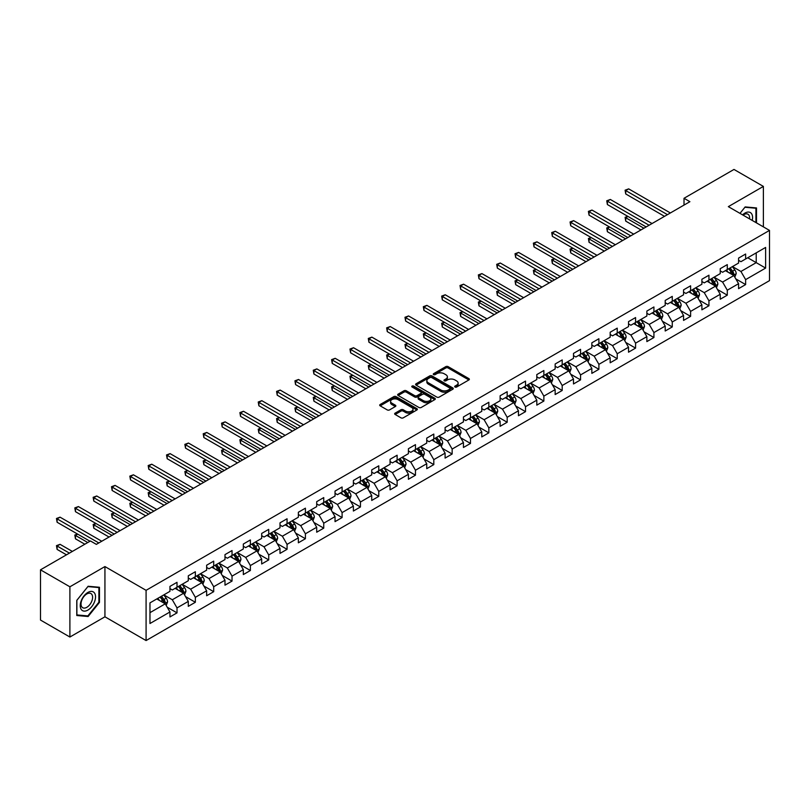 <?xml version="1.0" encoding="UTF-8"?>
<svg xmlns="http://www.w3.org/2000/svg" width="810" height="810" viewBox="0 0 810 810"><rect width="100%" height="100%" fill="white"/><g stroke="black" fill="none" stroke-linecap="round" stroke-linejoin="round"><path stroke-width="1.21" d="M455.007 387.028A1.144 0.658 0 0 0 456.617 387.028L468.879 379.951A1.63 0.942 0 0 0 469.365 379.283A1.63 0.942 0 0 0 468.879 378.614L448.112 366.626A1.63 0.942 0 0 0 445.804 366.626L433.542 373.704A1.144 0.658 0 0 0 435.152 374.635L436.742 373.724A5.224 3.017 0 0 1 444.123 373.724L445.854 374.716A5.224 3.017 0 0 1 447.383 376.852A5.224 3.017 0 0 1 445.854 378.989L444.275 379.9A1.144 0.658 0 0 0 445.885 380.832L447.474 379.92A5.224 3.017 0 0 1 454.866 379.92L456.587 380.913A5.224 3.017 0 0 1 458.126 383.049A5.224 3.017 0 0 1 456.587 385.185L455.007 386.097A1.144 0.658 0 0 0 455.007 387.028L455.007 386.097M395.138 413.13A1.63 0.942 0 0 0 394.652 413.799A1.63 0.942 0 0 0 395.138 414.467L400.96 417.828A1.63 0.942 0 0 0 403.269 417.828L416.887 409.971A1.63 0.942 0 0 0 417.363 409.303A1.63 0.942 0 0 0 416.887 408.635L396.11 396.637A1.63 0.942 0 0 0 393.812 396.637L380.184 404.504A1.63 0.942 0 0 0 379.708 405.172A1.63 0.942 0 0 0 380.184 405.84L387.231 409.9A1.63 0.942 0 0 0 389.539 409.9L395.361 406.539A1.63 0.942 0 0 0 395.847 405.871A1.63 0.942 0 0 0 395.361 405.202L391.878 403.188A4.364 2.521 0 0 1 390.592 401.406A4.364 2.521 0 0 1 393.285 399.077A4.364 2.521 0 0 1 398.044 399.624L411.723 407.521A4.364 2.521 0 0 1 412.999 409.303A4.364 2.521 0 0 1 410.305 411.632A4.364 2.521 0 0 1 405.547 411.085L403.269 409.769A1.63 0.942 0 0 0 400.96 409.769L395.138 413.13L395.138 414.467M104.935 566.565L69.893 586.794L40.5 569.825L40.5 620.055L69.893 637.035L104.935 616.805L146.083 640.558L146.083 590.328L104.935 566.565L104.935 616.805M763.385 226.871L763.385 186.411L728.342 206.641L769.5 230.404L146.083 590.328M763.385 186.411L733.992 169.442L684.015 198.288L684.015 205.082M40.5 569.825L90.467 540.969L96.349 544.371L689.897 201.69L684.015 198.288M436.853 397.113A1.63 0.942 0 0 0 439.162 397.113L452.78 389.245A1.63 0.942 0 0 0 453.266 388.577A1.63 0.942 0 0 0 452.78 387.909L432.013 375.921A1.63 0.942 0 0 0 429.705 375.921L416.077 383.778A1.63 0.942 0 0 0 415.601 384.446A1.63 0.942 0 0 0 416.077 385.115L436.853 397.113M412.553 387.281A1.144 0.658 0 0 1 413.718 387.433L413.718 386.076L434.838 398.277A1.63 0.942 0 0 1 435.314 398.945A1.63 0.942 0 0 1 434.838 399.603L421.22 407.47A1.63 0.942 0 0 1 418.912 407.47L398.135 395.472L398.135 394.146A1.63 0.942 0 0 0 397.659 394.814A1.63 0.942 0 0 0 398.135 395.472M398.135 394.146L403.967 390.774A1.63 0.942 0 0 1 406.276 390.774L414.7 395.644A1.63 0.942 0 0 0 417.008 395.644L420.876 393.407A1.63 0.942 0 0 0 421.352 392.749A1.63 0.942 0 0 0 420.876 392.08L412.098 387.018A1.144 0.658 0 0 1 413.718 386.076M146.083 640.558L769.5 280.635L769.5 230.404M167.194 607.196L177.015 612.866L177.015 607.905L188.295 601.395L188.295 606.346L195.352 602.275L195.352 597.314L206.641 590.804L206.641 595.755L213.698 591.685L213.698 586.723L224.988 580.213L224.988 585.164L232.035 581.094L232.035 576.133L243.324 569.622L243.324 574.573L250.381 570.503L250.381 565.552L261.671 559.032L261.671 563.983L268.728 559.913L268.728 554.961L280.007 548.441L280.007 553.392L287.064 549.322L287.064 544.371L298.353 537.85L298.353 542.801L305.41 538.731L305.41 533.78L316.7 527.259L316.7 532.221L323.747 528.14L323.747 523.189L335.036 516.669L335.036 521.63L342.093 517.549L342.093 512.598L353.383 506.078L353.383 511.039L360.44 506.959L360.44 502.008L371.729 495.487L371.729 500.448L378.776 496.368L378.776 491.417L390.066 484.896L390.066 489.858L397.123 485.787L397.123 480.826L408.412 474.306L408.412 479.267L415.469 475.197L415.469 470.235L426.748 463.725L426.748 468.676L433.806 464.606L433.806 459.645L445.095 453.134L445.095 458.085L452.152 454.015L452.152 449.054L463.442 442.543L463.442 447.495L470.488 443.424L470.488 438.463L481.778 431.953L481.778 436.904L488.835 432.834L488.835 427.872L500.124 421.362L500.124 426.313L507.181 422.243L507.181 417.292L518.461 410.771L518.461 415.722L525.518 411.652L525.518 406.701L536.807 400.18L536.807 405.132L543.864 401.061L543.864 396.11L555.154 389.59L555.154 394.551L562.201 390.471L562.201 385.519L573.49 378.999L573.49 383.96L580.547 379.88L580.547 374.929L591.837 368.408L591.837 373.369L598.894 369.289L598.894 364.338L610.183 357.817L610.183 362.779L617.23 358.698L617.23 353.747L628.519 347.227L628.519 352.188L635.577 348.118L635.577 343.156L646.866 336.636L646.866 341.597L653.923 337.527L653.923 332.566L665.202 326.055L665.202 331.007L672.26 326.936L672.26 321.975L683.549 315.465L683.549 320.416L690.606 316.345L690.606 311.384L701.895 304.874L701.895 309.825L708.942 305.755L708.942 300.793L720.232 294.283L720.232 299.234L727.289 295.164L727.289 290.203L738.578 283.692L738.578 288.643L745.635 284.573L745.635 279.622L765.622 268.08L765.622 247.435L756.216 252.872L756.216 262.642L765.622 268.08M177.015 612.866L169.958 616.937L169.958 611.975L149.971 623.518L149.971 602.883L169.958 591.34L169.958 586.389L177.015 582.319L177.015 587.27L188.295 580.75L188.295 575.799L195.352 571.728L195.352 576.679L206.641 570.159L206.641 565.208L213.698 561.138L213.698 566.089L224.988 559.568L224.988 554.617L232.035 550.547L232.035 555.498L243.324 548.988L243.324 544.026L250.381 539.956L250.381 544.907L261.671 538.397L261.671 533.436L268.728 529.365L268.728 534.317L280.007 527.806L280.007 522.845L287.064 518.775L287.064 523.726L298.353 517.215L298.353 512.254L305.41 508.184L305.41 513.135L316.7 506.625L316.7 501.663L323.747 497.593L323.747 502.554L335.036 496.034L335.036 491.073L342.093 487.002L342.093 491.964L353.383 485.443L353.383 480.492L360.44 476.412L360.44 481.373L371.729 474.852L371.729 469.901L378.776 465.821L378.776 470.782L390.066 464.262L390.066 459.31L397.123 455.23L397.123 460.191L408.412 453.671L408.412 448.72L415.469 444.639L415.469 449.601L426.748 443.08L426.748 438.129L433.806 434.059L433.806 439.01L445.095 432.489L445.095 427.538L452.152 423.468L452.152 428.419L463.442 421.899L463.442 416.947L470.488 412.877L470.488 417.828L481.778 411.318L481.778 406.357L488.835 402.286L488.835 407.238L500.124 400.727L500.124 395.766L507.181 391.696L507.181 396.647L518.461 390.136L518.461 385.175L525.518 381.105L525.518 386.056L536.807 379.546L536.807 374.584L543.864 370.514L543.864 375.465L555.154 368.955L555.154 363.994L562.201 359.923L562.201 364.885L573.49 358.364L573.49 353.403L580.547 349.333L580.547 354.294L591.837 347.774L591.837 342.822L598.894 338.742L598.894 343.703L610.183 337.183L610.183 332.232L617.23 328.151L617.23 333.113L628.519 326.592L628.519 321.641L635.577 317.56L635.577 322.522L646.866 316.001L646.866 311.05L653.923 306.97L653.923 311.931L665.202 305.41L665.202 300.459L672.26 296.389L672.26 301.34L683.549 294.82L683.549 289.869L690.606 285.798L690.606 290.75L701.895 284.229L701.895 279.278L708.942 275.208L708.942 280.159L720.232 273.638L720.232 268.687L727.289 264.617L727.289 269.568L738.578 263.058L738.578 258.096L745.635 254.026L745.635 258.977L765.622 247.435M175.132 588.354L183.597 593.244L172.307 599.764L163.843 594.874M169.958 588.627L172.307 589.984L177.015 587.27M172.307 599.764L177.015 607.905M183.597 593.244L188.295 601.395M193.469 577.763L201.943 582.653L190.654 589.174L182.189 584.283M188.295 578.036L190.654 579.393L195.352 576.679M190.654 589.174L195.352 597.314M201.943 582.653L206.641 590.804M211.815 567.172L220.279 572.062L208.99 578.583L200.526 573.693M206.641 567.446L208.99 568.802L213.698 566.089M208.99 578.583L213.698 586.723M220.279 572.062L224.988 580.213M230.161 556.581L238.626 561.472L227.337 567.992L218.872 563.102M224.988 556.855L227.337 558.212L232.035 555.498M227.337 567.992L232.035 576.133M238.626 561.472L243.324 569.622M248.498 546.001L256.962 550.881L245.683 557.401L237.208 552.511M243.324 546.264L245.683 547.621L250.381 544.907M245.683 557.401L250.381 565.552M256.962 550.881L261.671 559.032M266.844 535.41L275.309 540.29L264.019 546.811L255.555 541.92M261.671 535.673L264.019 537.04L268.728 534.317M264.019 546.811L268.728 554.961M275.309 540.29L280.007 548.441M285.181 524.819L293.655 529.699L282.366 536.22L273.901 531.33M280.007 525.093L282.366 526.449L287.064 523.726M282.366 536.22L287.064 544.371M293.655 529.699L298.353 537.85M303.527 514.228L311.992 519.119L300.702 525.629L292.238 520.739M298.353 514.502L300.702 515.859L305.41 513.135M300.702 525.629L305.41 533.78M311.992 519.119L316.7 527.259M321.874 503.638L330.338 508.528L319.049 515.038L310.584 510.148M316.7 503.911L319.049 505.268L323.747 502.554M319.049 515.038L323.747 523.189M330.338 508.528L335.036 516.669M340.21 493.047L348.675 497.937L337.395 504.448L328.921 499.567M335.036 493.32L337.395 494.677L342.093 491.964M337.395 504.448L342.093 512.598M348.675 497.937L353.383 506.078M358.557 482.456L367.021 487.347L355.732 493.857L347.267 488.977M353.383 482.73L355.732 484.086L360.44 481.373M355.732 493.857L360.44 502.008M367.021 487.347L371.729 495.487M376.903 471.865L385.368 476.756L374.078 483.266L365.614 478.386M371.729 472.139L374.078 473.496L378.776 470.782M374.078 483.266L378.776 491.417M385.368 476.756L390.066 484.896M395.24 461.275L403.704 466.165L392.415 472.686L383.95 467.795M390.066 461.548L392.415 462.905L397.123 460.191M392.415 472.686L397.123 480.826M403.704 466.165L408.412 474.306M413.586 450.684L422.05 455.574L410.761 462.095L402.297 457.204M408.412 450.957L410.761 452.314L415.469 449.601M410.761 462.095L415.469 470.235M422.05 455.574L426.748 463.725M431.922 440.093L440.387 444.984L429.108 451.504L420.633 446.614M426.748 440.367L429.108 441.723L433.806 439.01M429.108 451.504L433.806 459.645M440.387 444.984L445.095 453.134M450.269 429.502L458.733 434.393L447.444 440.913L438.979 436.023M445.095 429.776L447.444 431.133L452.152 428.419M447.444 440.913L452.152 449.054M458.733 434.393L463.442 442.543M468.615 418.912L477.08 423.802L465.791 430.323L457.326 425.432M463.442 419.185L465.791 420.542L470.488 417.828M465.791 430.323L470.488 438.463M477.08 423.802L481.778 431.953M486.952 408.331L495.416 413.211L484.127 419.732L475.662 414.841M481.778 408.594L484.127 409.951L488.835 407.238M484.127 419.732L488.835 427.872M495.416 413.211L500.124 421.362M505.298 397.74L513.763 402.621L502.473 409.141L494.009 404.251M500.124 398.004L502.473 399.37L507.181 396.647M502.473 409.141L507.181 417.292M513.763 402.621L518.461 410.771M523.635 387.15L532.109 392.03L520.82 398.55L512.355 393.66M518.461 387.413L520.82 388.78L525.518 386.056M520.82 398.55L525.518 406.701M532.109 392.03L536.807 400.18M541.981 376.559L550.446 381.439L539.156 387.96L530.692 383.069M536.807 376.832L539.156 378.189L543.864 375.465M539.156 387.96L543.864 396.11M550.446 381.439L555.154 389.59M560.328 365.968L568.792 370.858L557.503 377.369L549.038 372.478M555.154 366.242L557.503 367.598L562.201 364.885M557.503 377.369L562.201 385.519M568.792 370.858L573.49 378.999M578.664 355.377L587.128 360.268L575.849 366.778L567.375 361.898M573.49 355.651L575.849 357.007L580.547 354.294M575.849 366.778L580.547 374.929M587.128 360.268L591.837 368.408M597.01 344.787L605.475 349.677L594.186 356.187L585.721 351.307M591.837 345.06L594.186 346.417L598.894 343.703M594.186 356.187L598.894 364.338M605.475 349.677L610.183 357.817M615.347 334.196L623.822 339.086L612.532 345.597L604.068 340.716M610.183 334.469L612.532 335.826L617.23 333.113M612.532 345.597L617.23 353.747M623.822 339.086L628.519 347.227M633.693 323.605L642.158 328.495L630.869 335.016L622.404 330.126M628.519 323.878L630.869 325.235L635.577 322.522M630.869 335.016L635.577 343.156M642.158 328.495L646.866 336.636M652.04 313.014L660.504 317.905L649.215 324.425L640.75 319.535M646.866 313.288L649.215 314.644L653.923 311.931M649.215 324.425L653.923 332.566M660.504 317.905L665.202 326.055M670.376 302.424L678.841 307.314L667.562 313.834L659.087 308.944M665.202 302.697L667.562 304.054L672.26 301.34M667.562 313.834L672.26 321.975M678.841 307.314L683.549 315.465M688.723 291.833L697.187 296.723L685.898 303.244L677.433 298.353M683.549 292.106L685.898 293.463L690.606 290.75M685.898 303.244L690.606 311.384M697.187 296.723L701.895 304.874M707.069 281.242L715.534 286.132L704.244 292.653L695.78 287.763M701.895 281.516L704.244 282.872L708.942 280.159M704.244 292.653L708.942 300.793M715.534 286.132L720.232 294.283M725.406 270.651L733.87 275.542L722.581 282.062L714.116 277.172M720.232 270.925L722.581 272.281L727.289 269.568M722.581 282.062L727.289 290.203M733.87 275.542L738.578 283.692M747.751 257.762L756.216 262.642L740.927 271.471L732.463 266.581M738.578 260.334L740.927 261.691L745.635 258.977M740.927 271.471L745.635 279.622M69.893 586.794L69.893 637.035M149.971 612.664L165.25 603.835L156.786 598.944M165.25 603.835L169.958 611.975M735.814 278.903L745.635 284.573M717.468 289.494L727.289 295.164M699.131 300.085L708.942 305.755M680.785 310.675L690.606 316.345M662.438 321.266L672.26 326.936M644.102 331.857L653.923 337.527M625.755 342.448L635.577 348.118M607.419 353.038L617.23 358.698M589.072 363.629L598.894 369.289M570.726 374.21L580.547 379.88M552.39 384.801L562.201 390.471M534.043 395.391L543.864 401.061M515.707 405.982L525.518 411.652M497.36 416.573L507.181 422.243M479.014 427.164L488.835 432.834M460.677 437.754L470.488 443.424M442.331 448.345L452.152 454.015M423.984 458.936L433.806 464.606M405.648 469.527L415.469 475.197M387.301 480.117L397.123 485.787M368.965 490.708L378.776 496.368M350.619 501.299L360.44 506.959M332.272 511.88L342.093 517.549M313.936 522.47L323.747 528.14M295.589 533.061L305.41 538.731M277.253 543.652L287.064 549.322M258.906 554.242L268.728 559.913M240.56 564.833L250.381 570.503M222.223 575.424L232.035 581.094M203.877 586.015L213.698 591.685M185.541 596.606L195.352 602.275M756.51 222.902L756.51 207.937L745.159 206.925L739.986 213.364L744.927 207.259L755.922 208.241L755.922 222.558M76.778 615.509L88.118 616.521L99.468 602.407L99.468 587.27L88.118 586.258L76.778 600.372L76.778 615.509M98.881 602.063L99.468 602.407M86.923 615.823L88.118 616.521M455.463 387.19L456.587 386.542A5.224 3.017 0 0 0 458.126 384.406L458.126 383.049M447.383 376.852L447.383 378.209A5.224 3.017 0 0 1 445.854 380.346L444.731 380.994M468.858 379.961L448.112 367.983A1.63 0.942 0 0 0 445.804 367.983L433.998 374.797M452.76 389.256L432.013 377.278A1.63 0.942 0 0 0 429.705 377.278L416.107 385.125L416.077 383.778M449.894 389.043A1.144 0.658 0 0 0 449.894 388.111L431.659 377.582A1.144 0.658 0 0 0 430.049 377.582L428.368 378.553A5.224 3.017 0 0 0 426.84 380.68A5.224 3.017 0 0 0 428.368 382.816L440.842 390.015A5.224 3.017 0 0 0 448.224 390.015L449.894 389.043L449.894 390.4A1.144 0.658 0 0 0 450.228 389.934L450.228 388.577M426.84 380.68L426.84 382.036A5.224 3.017 0 0 0 428.368 384.173L428.368 382.816M449.894 390.4L448.224 391.372A5.224 3.017 0 0 1 440.842 391.372L428.368 384.173M398.156 395.493L403.967 392.131L403.967 390.774M421.352 392.749L421.352 394.106A1.63 0.942 0 0 1 420.876 394.764L417.008 397.001A1.63 0.942 0 0 1 414.7 397.001L406.276 392.131A1.63 0.942 0 0 0 403.967 392.131M413.718 387.433L434.818 399.624M423.438 400.687A4.364 2.521 0 0 0 428.196 401.233A4.364 2.521 0 0 0 430.89 398.905A4.364 2.521 0 0 0 429.614 397.123L424.794 394.338A1.63 0.942 0 0 0 422.486 394.338L418.618 396.576A1.63 0.942 0 0 0 418.142 397.244A1.63 0.942 0 0 0 418.618 397.912L423.438 400.687L423.438 402.043A4.364 2.521 0 0 0 428.196 402.59A4.364 2.521 0 0 0 430.89 400.261L430.89 398.905M418.142 397.244L418.142 398.601A1.63 0.942 0 0 0 418.618 399.269L418.618 397.912M423.438 402.043L418.618 399.269M412.999 409.303L412.999 410.66A4.364 2.521 0 0 1 410.305 412.989A4.364 2.521 0 0 1 405.547 412.442L403.269 411.126A1.63 0.942 0 0 0 400.96 411.126L395.158 414.477M390.592 401.406L390.592 402.762A4.364 2.521 0 0 0 391.878 404.544L391.878 403.188M395.341 406.549L391.878 404.544M416.867 409.981L396.11 398.004A1.63 0.942 0 0 0 393.812 398.004L380.214 405.85L380.184 404.504M734.802 277.152L736.199 273.628A4.404 2.541 -120 0 0 734.792 269.882L732.372 266.642M728.139 272.231L726.489 270.034M627.973 216.432L625.735 217.728L625.735 221.12L640.983 229.929M728.727 268.738L731.146 271.978A4.404 2.541 60 0 1 732.412 274.63L733.819 273.82A4.404 2.541 -120 0 0 732.564 271.168L730.134 267.928M729.03 268.566L731.724 272.16A2.248 1.296 60 0 1 732.129 272.838L733.819 273.82M625.735 221.12L625.087 217.353L643.92 228.228M625.087 217.353L627.71 216.29M667.44 214.65L625.735 190.573L628.671 188.872L670.376 212.959M664.504 216.351L625.735 193.965L625.735 190.573L625.087 190.198L628.671 188.872M625.735 193.965L625.087 190.198M755.193 207.816L755.922 208.241M752.206 220.411A10.813 6.237 120 0 0 750.333 212.554A10.813 6.237 120 0 0 742.588 214.863M749.584 218.902A8.181 4.728 120 0 0 747.944 214.215A8.181 4.728 120 0 0 743.064 215.136M87.885 610.082A10.813 6.237 120 0 0 95.529 596.838A10.813 6.237 120 0 0 87.885 592.434A10.813 6.237 120 0 0 80.241 605.667A10.813 6.237 120 0 0 87.885 610.082M86.812 607.318A8.181 4.728 120 0 0 92.158 600.109A8.181 4.728 120 0 0 90.902 593.548A8.181 4.728 120 0 0 86.812 593.953A8.181 4.728 120 0 0 81.466 601.162A8.181 4.728 120 0 0 82.721 607.723A8.181 4.728 120 0 0 86.812 607.318M76.889 600.271L87.885 586.592L98.881 587.574L98.881 602.235L87.885 615.914L76.889 614.932L76.869 600.261M98.152 587.159L98.881 587.574M716.455 287.742L717.862 284.219A4.404 2.541 -120 0 0 716.455 280.462L714.025 277.233M709.793 282.822L708.142 280.625M609.626 227.023L607.389 228.319L607.389 231.711L622.637 240.519M710.38 279.328L712.81 282.568A4.404 2.541 60 0 1 714.066 285.221L715.483 284.411A4.404 2.541 -120 0 0 714.217 281.758L711.788 278.518M710.684 279.156L713.377 282.751A2.248 1.296 60 0 1 713.792 283.429L715.483 284.411M607.389 231.711L606.741 227.944L625.583 238.818M606.741 227.944L609.363 226.881M698.119 298.333L699.516 294.81A4.404 2.541 -120 0 0 698.109 291.053L695.679 287.813M691.456 293.412L689.806 291.215M591.28 237.613L589.052 238.91L589.052 242.301L604.301 251.11M692.034 289.919L694.464 293.159A4.404 2.541 60 0 1 695.729 295.812L697.137 295.002A4.404 2.541 -120 0 0 695.871 292.349L693.451 289.109M692.347 289.747L695.041 293.341A2.248 1.296 60 0 1 695.446 294.02L697.137 295.002M589.052 242.301L588.404 238.535L607.237 249.409M588.404 238.535L591.027 237.472M649.094 225.241L607.389 201.163L610.335 199.462L652.04 223.54M646.157 226.942L607.389 204.555L607.389 201.163L606.741 200.789L610.335 199.462M607.389 204.555L606.741 200.789M630.757 235.831L589.052 211.754L591.988 210.053L633.693 234.131M627.811 237.532L589.052 215.146L589.052 211.754L588.404 211.38L591.988 210.053M589.052 215.146L588.404 211.38M679.772 308.924L681.169 305.4A4.404 2.541 -120 0 0 679.762 301.644L677.342 298.404M673.11 304.003L671.46 301.806M572.943 248.204L570.706 249.5L570.706 252.892L585.954 261.691M673.697 300.51L676.117 303.75A4.404 2.541 60 0 1 677.383 306.403L678.79 305.583A4.404 2.541 -120 0 0 677.535 302.94L675.105 299.7M674.001 300.338L676.694 303.932A2.248 1.296 60 0 1 677.099 304.611L678.79 305.583M570.706 252.892L570.058 249.126L588.9 260M570.058 249.126L572.68 248.062M661.436 319.515L662.833 315.991A4.404 2.541 -120 0 0 661.426 312.235L658.996 308.995M654.763 314.594L653.123 312.397M554.597 258.795L552.359 260.091L552.359 263.483L567.618 272.281M655.351 311.101L657.781 314.341A4.404 2.541 60 0 1 659.036 316.993L660.454 316.173A4.404 2.541 -120 0 0 659.188 313.531L656.768 310.291M655.654 310.929L658.348 314.523A2.248 1.296 60 0 1 658.763 315.201L660.454 316.173M552.359 263.483L551.721 259.716L570.554 270.591M551.721 259.716L554.344 258.643M643.089 330.105L644.487 326.582A4.404 2.541 -120 0 0 643.079 322.825L640.659 319.585M636.427 325.185L634.777 322.977M536.26 269.386L534.023 270.682L534.023 274.074L549.271 282.872M637.014 321.692L639.434 324.932A4.404 2.541 60 0 1 640.7 327.584L642.107 326.764A4.404 2.541 -120 0 0 640.852 324.121L638.422 320.882M637.318 321.519L640.011 325.114A2.248 1.296 60 0 1 640.416 325.792L642.107 326.764M534.023 274.074L533.375 270.307L552.207 281.181M533.375 270.307L535.997 269.234M612.411 246.422L570.706 222.345L573.642 220.644L615.347 244.721M609.474 248.123L570.706 225.737L570.706 222.345L570.058 221.97L573.642 220.644M570.706 225.737L570.058 221.97M594.074 257.013L552.359 232.936L555.306 231.235L597.01 255.312M591.128 258.704L552.359 236.328L552.359 232.936L551.721 232.561L555.306 231.235M552.359 236.328L551.721 232.561M575.728 267.604L534.023 243.526L536.959 241.826L578.664 265.903M572.792 269.295L534.023 246.918L534.023 243.526L533.375 243.152L536.959 241.826M534.023 246.918L533.375 243.152M557.381 278.195L515.676 254.117L518.623 252.416L560.328 276.493M554.445 279.885L515.676 257.509L515.676 254.117L515.028 253.743L518.623 252.416M515.676 257.509L515.028 253.743M539.045 288.785L497.34 264.698L500.276 263.007L541.981 287.084M536.098 290.476L497.34 268.1L497.34 264.698L496.692 264.333L500.276 263.007M497.34 268.1L496.692 264.333M520.698 299.376L478.993 275.289L481.93 273.598L523.635 297.675M517.762 301.067L478.993 278.691L478.993 275.289L478.345 274.924L481.93 273.598M478.993 278.691L478.345 274.924M502.352 309.957L460.647 285.879L463.593 284.188L505.298 308.266M499.416 311.658L460.647 289.281L460.647 285.879L460.009 285.505L463.593 284.188M460.647 289.281L460.009 285.505M484.015 320.547L442.311 296.47L445.247 294.779L486.952 318.856M481.079 322.248L442.311 299.862L442.311 296.47L441.663 296.095L445.247 294.779M442.311 299.862L441.663 296.095M465.669 331.138L423.964 307.061L426.9 305.37L468.615 329.447M462.733 332.839L423.964 310.453L423.964 307.061L423.316 306.686L426.9 305.37M423.964 310.453L423.316 306.686M447.333 341.729L405.628 317.652L408.564 315.951L450.269 340.038M444.386 343.43L405.628 321.043L405.628 317.652L404.98 317.277L408.564 315.951M405.628 321.043L404.98 317.277M428.986 352.32L387.281 328.242L390.217 326.541L431.922 350.629M426.05 354.021L387.281 331.634L387.281 328.242L386.633 327.868L390.217 326.541M387.281 331.634L386.633 327.868M410.64 362.91L368.935 338.833L371.881 337.132L413.586 361.209M407.703 364.611L368.935 342.225L368.935 338.833L368.287 338.458L371.881 337.132M368.935 342.225L368.287 338.458M392.303 373.501L350.598 349.424L353.535 347.723L395.24 371.8M389.357 375.202L350.598 352.816L350.598 349.424L349.95 349.049L353.535 347.723M350.598 352.816L349.95 349.049M373.957 384.092L332.252 360.015L335.188 358.314L376.903 382.391M371.02 385.793L332.252 363.406L332.252 360.015L331.604 359.64L335.188 358.314M332.252 363.406L331.604 359.64M355.62 394.683L313.905 370.605L316.852 368.904L358.557 392.982M352.674 396.373L313.905 373.997L313.905 370.605L313.267 370.231L316.852 368.904M313.905 373.997L313.267 370.231M337.274 405.273L295.569 381.196L298.505 379.495L340.21 403.572M334.338 406.964L295.569 384.588L295.569 381.196L294.921 380.822L298.505 379.495M295.569 384.588L294.921 380.822M318.927 415.864L277.223 391.787L280.169 390.086L321.874 414.163M315.991 417.555L277.223 395.179L277.223 391.787L276.575 391.412L280.169 390.086M277.223 395.179L276.575 391.412M300.591 426.455L258.886 402.378L261.822 400.677L303.527 424.754M297.645 428.146L258.886 405.769L258.886 402.378L258.238 402.003L261.822 400.677M258.886 405.769L258.238 402.003M282.244 437.046L240.54 412.958L243.476 411.267L285.181 435.345M279.308 438.736L240.54 416.36L240.54 412.958L239.892 412.594L243.476 411.267M240.54 416.36L239.892 412.594M624.743 340.696L626.14 337.173A4.404 2.541 -120 0 0 624.743 333.416L622.313 330.176M618.081 335.775L616.43 333.568M517.914 279.976L515.676 281.262L515.676 284.664L530.925 293.463M618.668 332.282L621.098 335.522A4.404 2.541 60 0 1 622.353 338.175L623.771 337.355A4.404 2.541 -120 0 0 622.505 334.702L620.075 331.472M618.972 332.1L621.665 335.694A2.248 1.296 60 0 1 622.07 336.383L623.771 337.355M515.676 284.664L515.028 280.898L533.871 291.772M515.028 280.898L517.651 279.825M606.406 351.287L607.804 347.763A4.404 2.541 -120 0 0 606.396 344.007L603.966 340.767M599.734 346.366L598.094 344.159M499.567 290.567L497.34 291.853L497.34 295.255L512.588 304.054M600.321 342.873L602.751 346.113A4.404 2.541 60 0 1 604.017 348.766L605.424 347.946A4.404 2.541 -120 0 0 604.159 345.293L601.739 342.053M600.635 342.691L603.328 346.285A2.248 1.296 60 0 1 603.733 346.974L605.424 347.946M497.34 295.255L496.692 291.489L515.524 302.363M496.692 291.489L499.314 290.415M588.06 361.878L589.457 358.354A4.404 2.541 -120 0 0 588.05 354.598L585.63 351.358M581.398 356.957L579.747 354.75M481.231 301.158L478.993 302.444L478.993 305.846L494.242 314.644M581.985 353.464L584.405 356.704A4.404 2.541 60 0 1 585.671 359.356L587.078 358.536A4.404 2.541 -120 0 0 585.822 355.884L583.392 352.644M582.289 353.281L584.982 356.876A2.248 1.296 60 0 1 585.387 357.564L587.078 358.536M478.993 305.846L478.345 302.069L497.178 312.943M478.345 302.069L480.968 301.006M569.724 372.458L571.121 368.935A4.404 2.541 -120 0 0 569.713 365.188L567.284 361.949M563.051 367.537L561.401 365.34M462.885 311.749L460.647 313.035L460.647 316.426L475.905 325.235M563.638 364.054L566.068 367.294A4.404 2.541 60 0 1 567.324 369.937L568.741 369.127A4.404 2.541 -120 0 0 567.476 366.474L565.046 363.234M563.942 363.872L566.635 367.467A2.248 1.296 60 0 1 567.051 368.155L568.741 369.127M460.647 316.426L460.009 312.66L478.842 323.534M460.009 312.66L462.632 311.597M551.377 383.049L552.774 379.525A4.404 2.541 -120 0 0 551.367 375.779L548.937 372.539M544.715 378.128L543.064 375.931M444.538 322.339L442.311 323.625L442.311 327.017L457.559 335.826M545.292 374.645L547.722 377.885A4.404 2.541 60 0 1 548.988 380.528L550.395 379.718A4.404 2.541 -120 0 0 549.139 377.065L546.71 373.825M545.606 374.463L548.299 378.057A2.248 1.296 60 0 1 548.704 378.736L550.395 379.718M442.311 327.017L441.663 323.251L460.495 334.125M441.663 323.251L444.285 322.188M533.031 393.64L534.428 390.116A4.404 2.541 -120 0 0 533.031 386.37L530.601 383.13M526.368 388.719L524.718 386.522M426.202 332.93L423.964 334.216L423.964 337.608L439.212 346.417M526.956 385.236L529.386 388.476A4.404 2.541 60 0 1 530.641 391.119L532.048 390.309A4.404 2.541 -120 0 0 530.793 387.656L528.363 384.416M527.259 385.054L529.953 388.648A2.248 1.296 60 0 1 530.358 389.326L532.048 390.309M423.964 337.608L423.316 333.841L442.159 344.716M423.316 333.841L425.938 332.778M514.694 404.231L516.091 400.707A4.404 2.541 -120 0 0 514.684 396.961L512.254 393.721M508.022 399.31L506.382 397.113M407.855 343.521L405.628 344.807L405.628 348.199L420.876 357.007M508.609 395.827L511.039 399.057A4.404 2.541 60 0 1 512.305 401.709L513.712 400.899A4.404 2.541 -120 0 0 512.447 398.247L510.027 395.007M508.923 395.644L511.606 399.239A2.248 1.296 60 0 1 512.021 399.917L513.712 400.899M405.628 348.199L404.98 344.432L423.812 355.307M404.98 344.432L407.602 343.369M496.348 414.821L497.745 411.298A4.404 2.541 -120 0 0 496.338 407.551L493.918 404.311M489.685 409.9L488.035 407.703M389.519 354.112L387.281 355.398L387.281 358.789L402.529 367.598M490.273 406.407L492.693 409.647A4.404 2.541 60 0 1 493.958 412.3L495.366 411.49A4.404 2.541 -120 0 0 494.11 408.837L491.68 405.597M490.576 406.235L493.27 409.83A2.248 1.296 60 0 1 493.675 410.508L495.366 411.49M387.281 358.789L386.633 355.023L405.466 365.897M386.633 355.023L389.256 353.96M478.001 425.412L479.409 421.888A4.404 2.541 -120 0 0 478.001 418.142L475.571 414.902M471.339 420.491L469.689 418.294M371.172 364.692L368.935 365.988L368.935 369.38L384.183 378.189M471.926 416.998L474.356 420.238A4.404 2.541 60 0 1 475.612 422.891L477.029 422.081A4.404 2.541 -120 0 0 475.764 419.428L473.334 416.188M472.23 416.826L474.923 420.42A2.248 1.296 60 0 1 475.338 421.099L477.029 422.081M368.935 369.38L368.287 365.614L387.129 376.488M368.287 365.614L370.909 364.551M459.665 436.003L461.062 432.479A4.404 2.541 -120 0 0 459.655 428.723L457.225 425.483M453.003 431.082L451.352 428.885M352.826 375.283L350.598 376.579L350.598 379.971L365.847 388.78M453.58 427.589L456.01 430.829A4.404 2.541 60 0 1 457.275 433.482L458.683 432.672A4.404 2.541 -120 0 0 457.417 430.019L454.997 426.779M453.894 427.417L456.587 431.011A2.248 1.296 60 0 1 456.992 431.69L458.683 432.672M350.598 379.971L349.95 376.204L368.783 387.079M349.95 376.204L352.573 375.141M441.318 446.593L442.716 443.07A4.404 2.541 -120 0 0 441.308 439.314L438.888 436.074M434.656 441.673L433.006 439.476M334.49 385.874L332.252 387.17L332.252 390.562L347.5 399.37M435.243 438.18L437.663 441.42A4.404 2.541 60 0 1 438.929 444.072L440.336 443.262A4.404 2.541 -120 0 0 439.081 440.61L436.651 437.37M435.547 438.007L438.24 441.602A2.248 1.296 60 0 1 438.645 442.28L440.336 443.262M332.252 390.562L331.604 386.795L350.447 397.669M331.604 386.795L334.226 385.732M422.982 457.184L424.379 453.661A4.404 2.541 -120 0 0 422.972 449.904L420.542 446.664M416.31 452.263L414.669 450.066M316.143 396.465L313.905 397.761L313.905 401.152L329.164 409.951M416.897 448.77L419.327 452.01A4.404 2.541 60 0 1 420.582 454.663L422 453.843A4.404 2.541 -120 0 0 420.734 451.2L418.314 447.96M417.211 448.598L419.894 452.193A2.248 1.296 60 0 1 420.309 452.871L422 453.843M313.905 401.152L313.267 397.386L332.1 408.26M313.267 397.386L315.89 396.313M404.635 467.775L406.033 464.251A4.404 2.541 -120 0 0 404.625 460.495L402.205 457.255M397.973 462.854L396.323 460.647M297.807 407.055L295.569 408.351L295.569 411.743L310.817 420.542M398.56 459.361L400.98 462.601A4.404 2.541 60 0 1 402.246 465.254L403.653 464.434A4.404 2.541 -120 0 0 402.398 461.791L399.968 458.551M398.864 459.189L401.558 462.783A2.248 1.296 60 0 1 401.962 463.462L403.653 464.434M295.569 411.743L294.921 407.977L313.753 418.851M294.921 407.977L297.543 406.903M386.289 478.366L387.696 474.842A4.404 2.541 -120 0 0 386.289 471.086L383.859 467.846M379.627 473.445L377.976 471.238M279.46 417.646L277.223 418.932L277.223 422.334L292.471 431.133M380.214 469.952L382.644 473.192A4.404 2.541 60 0 1 383.899 475.845L385.317 475.024A4.404 2.541 -120 0 0 384.051 472.382L381.621 469.142M380.518 469.78L383.211 473.364A2.248 1.296 60 0 1 383.616 474.052L385.317 475.024M277.223 422.334L276.575 418.567L295.417 429.442M276.575 418.567L279.197 417.494M367.953 488.957L369.35 485.433A4.404 2.541 -120 0 0 367.942 481.677L365.512 478.437M361.29 484.036L359.64 481.828M261.114 428.237L258.886 429.523L258.886 432.925L274.134 441.723M361.867 480.543L364.298 483.783A4.404 2.541 60 0 1 365.563 486.435L366.97 485.615A4.404 2.541 -120 0 0 365.705 482.962L363.285 479.722M362.181 480.36L364.875 483.955A2.248 1.296 60 0 1 365.28 484.643L366.97 485.615M258.886 432.925L258.238 429.158L277.071 440.033M258.238 429.158L260.861 428.085M349.606 499.547L351.003 496.024A4.404 2.541 -120 0 0 349.596 492.267L347.176 489.027M342.944 494.626L341.293 492.419M242.777 438.828L240.54 440.113L240.54 443.515L255.788 452.314M343.531 491.133L345.951 494.373A4.404 2.541 60 0 1 347.217 497.026L348.624 496.206A4.404 2.541 -120 0 0 347.368 493.553L344.938 490.313M343.835 490.951L346.528 494.546A2.248 1.296 60 0 1 346.933 495.234L348.624 496.206M240.54 443.515L239.892 439.739L258.734 450.623M239.892 439.739L242.514 438.676M331.27 510.138L332.667 506.604A4.404 2.541 -120 0 0 331.26 502.858L328.83 499.618M324.597 505.217L322.947 503.01M224.431 449.418L222.193 450.704L222.193 454.096L237.452 462.905M325.185 501.724L327.615 504.964A4.404 2.541 60 0 1 328.87 507.617L330.288 506.797A4.404 2.541 -120 0 0 329.022 504.144L326.592 500.904M325.488 501.542L328.182 505.136A2.248 1.296 60 0 1 328.597 505.825L330.288 506.797M222.193 454.096L221.555 450.33L240.388 461.204M221.555 450.33L224.178 449.267M312.923 520.719L314.32 517.195A4.404 2.541 -120 0 0 312.913 513.449L310.493 510.209M306.261 515.798L304.611 513.601M206.084 460.009L203.857 461.295L203.857 464.687L219.105 473.496M306.848 512.315L309.268 515.555A4.404 2.541 60 0 1 310.534 518.197L311.941 517.387A4.404 2.541 -120 0 0 310.686 514.735L308.256 511.495M307.152 512.133L309.845 515.727A2.248 1.296 60 0 1 310.25 516.415L311.941 517.387M203.857 464.687L203.209 460.92L222.041 471.795M203.209 460.92L205.831 459.857M294.577 531.309L295.974 527.786A4.404 2.541 -120 0 0 294.577 524.04L292.147 520.8M287.914 526.389L286.264 524.192M187.748 470.6L185.51 471.886L185.51 475.278L200.758 484.086M288.502 522.906L290.932 526.146A4.404 2.541 60 0 1 292.187 528.788L293.605 527.978A4.404 2.541 -120 0 0 292.339 525.326L289.909 522.085M288.805 522.723L291.499 526.318A2.248 1.296 60 0 1 291.904 526.996L293.605 527.978M185.51 475.278L184.862 471.511L203.705 482.385M184.862 471.511L187.485 470.448M276.24 541.9L277.638 538.377A4.404 2.541 -120 0 0 276.23 534.63L273.8 531.39M269.568 536.979L267.928 534.782M169.401 481.191L167.174 482.476L167.174 485.868L182.422 494.677M270.155 533.496L272.585 536.736A4.404 2.541 60 0 1 273.851 539.379L275.258 538.569A4.404 2.541 -120 0 0 273.993 535.916L271.573 532.676M270.469 533.314L273.162 536.909A2.248 1.296 60 0 1 273.567 537.587L275.258 538.569M167.174 485.868L166.526 482.102L185.358 492.976M166.526 482.102L169.148 481.039M257.894 552.491L259.291 548.967A4.404 2.541 -120 0 0 257.884 545.221L255.464 541.981M251.232 547.57L249.581 545.373M151.065 491.781L148.827 493.067L148.827 496.459L164.076 505.268M251.819 544.077L254.239 547.317A4.404 2.541 60 0 1 255.504 549.97L256.912 549.16A4.404 2.541 -120 0 0 255.656 546.507L253.226 543.267M252.123 543.905L254.816 547.499A2.248 1.296 60 0 1 255.221 548.178L256.912 549.16M148.827 496.459L148.179 492.693L167.012 503.567M148.179 492.693L150.802 491.63M239.547 563.082L240.955 559.558A4.404 2.541 -120 0 0 239.547 555.812L237.117 552.572M232.885 558.161L231.235 555.964M132.719 502.362L130.481 503.658L130.481 507.05L145.729 515.859M233.472 554.668L235.902 557.908A4.404 2.541 60 0 1 237.158 560.56L238.575 559.75A4.404 2.541 -120 0 0 237.31 557.098L234.88 553.858M233.776 554.496L236.469 558.09A2.248 1.296 60 0 1 236.885 558.768L238.575 559.75M130.481 507.05L129.833 503.283L148.675 514.158M129.833 503.283L132.455 502.22M221.211 573.672L222.608 570.149A4.404 2.541 -120 0 0 221.201 566.392L218.771 563.153M214.549 568.752L212.898 566.554M114.372 512.953L112.144 514.249L112.144 517.641L127.393 526.449M215.126 565.258L217.556 568.499A4.404 2.541 60 0 1 218.821 571.151L220.229 570.341A4.404 2.541 -120 0 0 218.963 567.688L216.543 564.448M215.44 565.086L218.133 568.681A2.248 1.296 60 0 1 218.538 569.359L220.229 570.341M112.144 517.641L111.496 513.874L130.329 524.748M111.496 513.874L114.119 512.811M202.864 584.263L204.262 580.74A4.404 2.541 -120 0 0 202.864 576.983L200.434 573.743M196.202 579.342L194.552 577.145M96.036 523.543L93.798 524.84L93.798 528.231L109.046 537.04M196.79 575.849L199.219 579.089A4.404 2.541 60 0 1 200.475 581.742L201.882 580.932A4.404 2.541 -120 0 0 200.627 578.279L198.197 575.039M197.093 575.677L199.786 579.271A2.248 1.296 60 0 1 200.191 579.95L201.882 580.932M93.798 528.231L93.15 524.465L111.993 535.339M93.15 524.465L95.772 523.402M184.528 594.854L185.925 591.33A4.404 2.541 -120 0 0 184.518 587.574L182.088 584.334M177.856 589.933L176.215 587.736M77.689 534.134L75.462 535.43L75.462 538.822L84.827 544.229M178.443 586.44L180.873 589.68A4.404 2.541 60 0 1 182.128 592.333L183.546 591.513A4.404 2.541 -120 0 0 182.28 588.87L179.86 585.63M178.757 586.268L181.44 589.862A2.248 1.296 60 0 1 181.855 590.541L183.546 591.513M75.462 538.822L74.814 535.056L87.764 542.538M74.814 535.056L77.436 533.992M263.908 447.626L222.193 423.549L225.139 421.858L266.844 445.935M260.962 449.327L222.193 426.951L222.193 423.549L221.555 423.174L225.139 421.858M222.193 426.951L221.555 423.174M245.562 458.217L203.857 434.14L206.793 432.449L248.498 456.526M242.625 459.918L203.857 437.542L203.857 434.14L203.209 433.765L206.793 432.449M203.857 437.542L203.209 433.765M227.215 468.808L185.51 444.731L188.457 443.04L230.161 467.117M224.279 470.509L185.51 448.122L185.51 444.731L184.862 444.356L188.457 443.04M185.51 448.122L184.862 444.356M208.879 479.399L167.174 455.321L170.11 453.63L211.815 477.708M205.932 481.099L167.174 458.713L167.174 455.321L166.526 454.947L170.11 453.63M167.174 458.713L166.526 454.947M190.532 489.989L148.827 465.912L151.764 464.211L193.469 488.298M187.596 491.69L148.827 469.304L148.827 465.912L148.179 465.537L151.764 464.211M148.827 469.304L148.179 465.537M172.186 500.58L130.481 476.503L133.427 474.802L175.132 498.879M169.249 502.281L130.481 479.895L130.481 476.503L129.833 476.128L133.427 474.802M130.481 479.895L129.833 476.128M153.849 511.171L112.144 487.093L115.081 485.392L156.786 509.47M150.903 512.872L112.144 490.485L112.144 487.093L111.496 486.719L115.081 485.392M112.144 490.485L111.496 486.719M135.503 521.762L93.798 497.684L96.734 495.983L138.449 520.06M132.567 523.462L93.798 501.076L93.798 497.684L93.15 497.31L96.734 495.983M93.798 501.076L93.15 497.31M117.166 532.352L75.462 508.275L78.398 506.574L120.103 530.651M114.22 534.053L75.462 511.667L75.462 508.275L74.814 507.9L78.398 506.574M75.462 511.667L74.814 507.9M166.182 605.445L167.579 601.921A4.404 2.541 -120 0 0 166.172 598.165L163.752 594.925M159.519 600.524L157.869 598.327M72.363 551.428L60.051 544.32L57.115 546.021L57.115 549.413L66.481 554.82M160.107 597.031L162.526 600.271A4.404 2.541 60 0 1 163.792 602.923L165.2 602.103A4.404 2.541 -120 0 0 163.944 599.461L161.514 596.221M160.41 596.859L163.104 600.453A2.248 1.296 60 0 1 163.509 601.131L165.2 602.103M57.115 549.413L56.467 545.646L69.427 553.129M56.467 545.646L60.051 544.32M98.82 542.943L57.115 518.866L60.051 517.165L101.756 541.242M90.001 541.242L57.115 522.258L57.115 518.866L56.467 518.491L60.051 517.165M57.115 522.258L56.467 518.491M456.587 386.542L456.587 385.185M444.275 380.832L444.275 379.9M445.854 380.346L445.854 378.989M433.542 374.635L433.542 373.704M445.804 367.983L445.804 366.626M448.112 367.983L448.112 366.626M468.879 379.951L468.879 378.614M429.705 377.278L429.705 375.921M432.013 377.278L432.013 375.921M452.78 389.245L452.78 387.909M440.842 391.372L440.842 390.015M448.224 391.372L448.224 390.015M406.276 392.131L406.276 390.774M414.7 397.001L414.7 395.644M417.008 397.001L417.008 395.644M420.876 394.764L420.876 393.407M434.838 399.603L434.838 398.277M400.96 411.126L400.96 409.769M403.269 411.126L403.269 409.769M405.547 412.442L405.547 411.085M395.361 406.539L395.361 405.202M393.812 398.004L393.812 396.637M396.11 398.004L396.11 396.637M416.887 409.971L416.887 408.635M733.435 275.289L736.168 273.719M732.564 271.168L734.792 269.882M729.425 272.98L731.146 271.978M715.098 285.879L717.832 284.3M714.217 281.758L716.455 280.462M711.079 283.571L712.81 282.568M696.752 296.47L699.486 294.891M695.871 292.349L698.109 291.053M692.742 294.162L694.464 293.159M678.405 307.061L681.139 305.481M677.535 302.94L679.762 301.644M674.396 304.742L676.117 303.75M660.069 317.652L662.803 316.072M659.188 313.531L661.426 312.235M656.059 315.333L657.781 314.341M641.722 328.242L644.456 326.663M640.852 324.121L643.079 322.825M637.713 325.924L639.434 324.932M623.386 338.833L626.12 337.254M622.505 334.702L624.743 333.416M619.366 336.514L621.098 335.522M605.04 349.424L607.773 347.844M604.159 345.293L606.396 344.007M601.03 347.105L602.751 346.113M586.693 360.015L589.427 358.435M585.822 355.884L588.05 354.598M582.684 357.696L584.405 356.704M568.357 370.605L571.09 369.026M567.476 366.474L569.713 365.188M564.347 368.287L566.068 367.294M550.01 381.196L552.744 379.617M549.139 377.065L551.367 375.779M546.001 378.877L547.722 377.885M531.674 391.787L534.408 390.207M530.793 387.656L533.031 386.37M527.654 389.468L529.386 388.476M513.327 402.378L516.061 400.798M512.447 398.247L514.684 396.961M509.318 400.059L511.039 399.057M494.981 412.958L497.715 411.389M494.11 408.837L496.338 407.551M490.971 410.65L492.693 409.647M476.644 423.549L479.378 421.98M475.764 419.428L478.001 418.142M472.635 421.24L474.356 420.238M458.298 434.14L461.032 432.56M457.417 430.019L459.655 428.723M454.288 431.831L456.01 430.829M439.962 444.731L442.695 443.151M439.081 440.61L441.308 439.314M435.942 442.412L437.663 441.42M421.615 455.321L424.349 453.742M420.734 451.2L422.972 449.904M417.606 453.003L419.327 452.01M403.269 465.912L406.002 464.332M402.398 461.791L404.625 460.495M399.259 463.593L400.98 462.601M384.932 476.503L387.666 474.923M384.051 472.382L386.289 471.086M380.913 474.184L382.644 473.192M366.586 487.093L369.319 485.514M365.705 482.962L367.942 481.677M362.576 484.775L364.298 483.783M348.239 497.684L350.973 496.105M347.368 493.553L349.596 492.267M344.23 495.366L345.951 494.373M329.903 508.275L332.637 506.695M329.022 504.144L331.26 502.858M325.893 505.956L327.615 504.964M311.556 518.866L314.29 517.286M310.686 514.735L312.913 513.449M307.547 516.547L309.268 515.555M293.22 529.456L295.954 527.877M292.339 525.326L294.577 524.04M289.2 527.138L290.932 526.146M274.873 540.047L277.607 538.468M273.993 535.916L276.23 534.63M270.864 537.729L272.585 536.736M256.527 550.628L259.261 549.058M255.656 546.507L257.884 545.221M252.517 548.319L254.239 547.317M238.191 561.219L240.924 559.649M237.31 557.098L239.547 555.812M234.181 558.91L235.902 557.908M219.844 571.809L222.578 570.23M218.963 567.688L221.201 566.392M215.835 569.501L217.556 568.499M201.508 582.4L204.242 580.821M200.627 578.279L202.864 576.983M197.488 580.081L199.219 579.089M183.161 592.991L185.895 591.411M182.28 588.87L184.518 587.574M179.152 590.672L180.873 589.68M164.815 603.582L167.548 602.002M163.944 599.461L166.172 598.165M160.805 601.263L162.526 600.271"/></g></svg>
